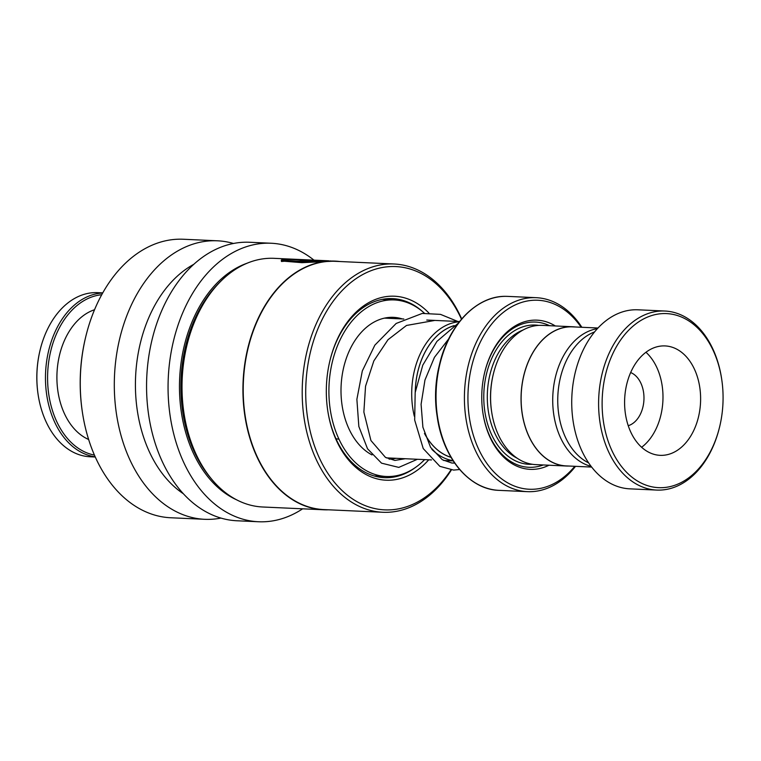 <?xml version="1.0" encoding="UTF-8"?>
<svg xmlns="http://www.w3.org/2000/svg" width="761" height="761" viewBox="0 0 761 761"><rect width="100%" height="100%" fill="white"/><g stroke="black" fill="none" stroke-linecap="round" stroke-linejoin="round"><path stroke-width="1.14" d="M598.003 328.01L572.595 326.859A69.603 48.257 92.6 0 0 571.245 326.821A69.603 48.257 92.6 0 0 521.18 395.159A69.603 48.257 92.6 0 0 566.26 465.913L591.658 467.073M575.173 326.973A69.698 48.333 92.6 0 0 572.605 326.754L542.136 325.366A69.698 48.333 92.6 0 0 540.795 325.337A69.698 48.333 92.6 0 0 493.366 373.946A69.698 48.333 92.6 0 0 491.644 411.815A69.698 48.333 92.6 0 0 535.792 464.619L566.251 466.008A69.698 48.333 92.6 0 0 567.601 466.046A69.698 48.333 92.6 0 0 568.838 466.027M555.34 325.965A74.683 51.786 92.6 0 0 535.544 320.115A74.683 51.786 92.6 0 0 484.738 372.196A74.683 51.786 92.6 0 0 482.883 412.766A74.683 51.786 92.6 0 0 531.635 469.385A74.683 51.786 92.6 0 0 548.985 465.228M549.613 325.708A72.685 50.397 92.6 0 0 534.06 322.036A72.685 50.397 92.6 0 0 484.671 372.471M482.845 412.491A72.685 50.397 92.6 0 0 530.255 467.33A72.685 50.397 92.6 0 0 543.268 464.961M581.128 327.249A94.592 65.589 92.6 0 0 536.067 300.205A94.592 65.589 92.6 0 0 467.977 394.407A94.592 65.589 92.6 0 0 531.111 489.294A94.592 65.589 92.6 0 0 574.793 466.303M575.516 466.331A97.085 67.32 -87.4 0 1 529.256 491.701A97.085 67.32 -87.4 0 1 527.383 491.654A97.085 67.32 -87.4 0 1 464.495 392.961A97.085 67.32 -87.4 0 1 534.336 297.637A97.085 67.32 -87.4 0 1 536.22 297.684A97.085 67.32 -87.4 0 1 581.851 327.278M572.605 326.754A69.698 48.333 92.6 0 0 571.254 326.726A69.698 48.333 92.6 0 0 521.104 395.159A69.698 48.333 92.6 0 0 566.251 466.008M493.366 373.946L493.204 374.612A67.206 46.602 92.6 0 0 491.539 411.13L491.644 411.815M453.099 460.69A69.755 48.371 -87.4 0 1 431.868 449.37M414.317 416.21A69.755 48.371 -87.4 0 1 459.435 321.76M454.212 325.594A67.272 46.64 92.6 0 0 415.24 392.181M424.543 433.589A67.272 46.64 92.6 0 0 451.045 457.361M451.007 457.294A67.206 46.602 -87.4 0 1 424.476 433.37M415.278 391.886A67.206 46.602 -87.4 0 1 454.06 325.698M597.385 328.676A69.603 48.257 92.6 0 0 552.819 395.625A69.603 48.257 92.6 0 0 591.107 466.35M660.32 487.706A87.125 60.414 92.6 0 0 719.602 426.94A87.125 60.414 92.6 0 0 721.751 379.615A87.125 60.414 92.6 0 0 664.876 313.551A87.125 60.414 92.6 0 0 602.16 400.315A87.125 60.414 92.6 0 0 660.32 487.706M719.602 426.94L719.43 427.615A89.617 62.136 -87.4 0 1 658.465 490.113A89.617 62.136 -87.4 0 1 656.724 490.074A89.617 62.136 -87.4 0 1 598.679 398.973A89.617 62.136 -87.4 0 1 663.154 310.983A89.617 62.136 -87.4 0 1 664.886 311.03A89.617 62.136 -87.4 0 1 721.656 378.93L721.751 379.615M664.03 345.894A54.763 37.974 92.6 0 0 624.638 399.668A54.763 37.974 92.6 0 0 660.11 455.335A54.763 37.974 92.6 0 0 661.166 455.363A54.763 37.974 92.6 0 0 700.567 401.599A54.763 37.974 92.6 0 0 665.095 345.922A54.763 37.974 92.6 0 0 664.03 345.894M656.724 490.074L629.851 488.847A89.617 62.136 -87.4 0 1 571.806 397.746A89.617 62.136 -87.4 0 1 636.282 309.756A89.617 62.136 -87.4 0 1 638.013 309.803L664.886 311.03M588.624 462.878A68.452 47.467 -87.4 0 1 557.842 395.853A68.452 47.467 -87.4 0 1 594.598 331.91M628.234 425.703A27.386 18.987 92.6 0 0 643.939 399.782A27.386 18.987 92.6 0 0 630.66 372.538M641.618 447.278A54.763 37.974 92.6 0 0 662.907 400.647A54.763 37.974 92.6 0 0 645.956 352.267M396.024 458.312A70.944 49.189 -87.4 0 1 389.109 459.121M371.996 454.926A70.944 49.189 -87.4 0 1 341.128 385.542A70.944 49.189 -87.4 0 1 378.731 319.886A70.944 49.189 -87.4 0 1 393.475 317.347A70.944 49.189 -87.4 0 1 402.379 318.945M424.648 459.615A88.371 61.28 -87.4 0 1 404.595 473.332A88.371 61.28 -87.4 0 1 386.227 476.491A88.371 61.28 -87.4 0 1 329.123 398.726A88.371 61.28 -87.4 0 1 375.896 303.097A88.371 61.28 -87.4 0 1 394.274 299.939A88.371 61.28 -87.4 0 1 424.4 313.218M102.754 292.88L97.627 292.652A82.15 56.961 92.6 0 0 40.143 349.898A82.15 56.961 92.6 0 0 38.107 394.531A82.15 56.961 92.6 0 0 40.704 406.916A82.15 56.961 92.6 0 0 90.14 456.771L95.268 457.009M101.727 294.726A80.656 55.924 92.6 0 0 51.348 406.774A80.656 55.924 92.6 0 0 94.421 455.078M95.201 456.838A82.15 56.961 -87.4 0 1 49.303 407.306A82.15 56.961 -87.4 0 1 102.659 293.042M88.628 439.487A67.206 46.602 -87.4 0 1 60.043 401.504A67.206 46.602 -87.4 0 1 94.545 309.727M38.107 394.531L38.05 394.122A80.656 55.924 -87.4 0 1 40.048 350.307L40.143 349.898M327.658 410.093A89.617 62.136 92.6 0 0 384.372 477.661A89.617 62.136 92.6 0 0 415.458 467.454M428.9 313.037A92.1 63.867 92.6 0 0 329.998 360.4A92.1 63.867 92.6 0 0 326.355 387.882A92.1 63.867 92.6 0 0 327.715 410.436A92.1 63.867 92.6 0 0 428.728 459.796M461.489 319.249A121.779 84.442 92.6 0 0 368.077 271.924A121.779 84.442 92.6 0 0 305.77 387.768A121.779 84.442 92.6 0 0 357.023 501.699A121.779 84.442 92.6 0 0 450.931 469.927M461.708 318.992A124.262 86.164 92.6 0 0 394.112 264A124.262 86.164 92.6 0 0 302.26 387.682A124.262 86.164 92.6 0 0 382.802 512.267A124.262 86.164 92.6 0 0 451.368 469.975M394.112 264L335.125 261.308A124.262 86.164 92.6 0 0 243.273 384.99A124.262 86.164 92.6 0 0 323.815 509.585L382.802 512.267M339.863 261.527A124.462 86.307 92.6 0 0 334.992 261.109A124.462 86.307 92.6 0 0 242.987 384.98A124.462 86.307 92.6 0 0 323.663 509.775A124.462 86.307 92.6 0 0 328.543 509.803M330.74 260.956L304.115 261.679L287.354 260.519L281.38 260.985L301.974 262.678L334.992 261.109M306.845 260.224L302.716 260.652A124.462 86.307 92.6 0 0 298.607 261.365C306.569 261.432 319.61 260.072 310.983 260.081L287.525 259.006C283.863 259.073 281.77 259.491 281.256 260.243L288.819 259.406L306.845 260.224L307.767 260.842M313.713 260.319L307.758 260.424M328.752 260.823L274.074 258.331A124.462 86.307 92.6 0 0 186.978 345.075A124.462 86.307 92.6 0 0 182.069 382.212A124.462 86.307 92.6 0 0 183.896 412.69A124.462 86.307 92.6 0 0 262.735 506.997L323.663 509.775M186.978 345.075L186.816 345.741A121.979 84.576 92.6 0 0 182.003 382.136A121.979 84.576 92.6 0 0 183.801 412.005L183.896 412.69M313.97 260.148A139.396 96.657 92.6 0 0 271.173 243.244L249.665 242.264A139.396 96.657 92.6 0 0 146.626 381.014A139.396 96.657 92.6 0 0 236.975 520.771L258.474 521.751A139.396 96.657 92.6 0 0 302.64 508.814M271.173 243.244A139.396 96.657 92.6 0 0 168.124 381.993A139.396 96.657 92.6 0 0 258.474 521.751M193.827 264.295A124.462 86.307 92.6 0 0 135.477 380.081A124.462 86.307 92.6 0 0 183.372 493.756M233.456 243.482A139.396 96.657 92.6 0 0 217.418 240.799A139.396 96.657 92.6 0 0 114.369 379.539A139.396 96.657 92.6 0 0 204.719 519.306A139.396 96.657 92.6 0 0 220.937 518.089M217.418 240.799L183.372 239.249A139.396 96.657 92.6 0 0 85.831 336.4A139.396 96.657 92.6 0 0 80.324 377.989A139.396 96.657 92.6 0 0 82.378 412.129A139.396 96.657 92.6 0 0 170.673 517.756L204.719 519.306M85.831 336.4L85.67 337.066A136.913 94.935 92.6 0 0 80.257 377.913A136.913 94.935 92.6 0 0 82.274 411.444L82.378 412.129M422.564 311.601A89.617 62.136 92.6 0 0 392.533 298.616A89.617 62.136 92.6 0 0 329.913 360.743M306.854 260.719L302.745 261.147L302.716 260.652M302.745 261.147A123.967 85.955 92.6 0 0 301.242 261.375M311.896 260.623L310.964 260.576M288.143 259.53L287.525 259.006M287.515 259.501L282.093 260.186M319.049 261.404L287.382 261.013L287.354 260.519M287.382 261.013L281.427 261.48M335.962 438.736L338.997 439.23M538.731 325.385A69.698 48.333 92.6 0 0 533.984 325.023A69.698 48.333 92.6 0 0 483.806 394.426A69.698 48.333 92.6 0 0 530.331 464.343A69.698 48.333 92.6 0 0 532.396 464.296M523.083 330.008A67.206 46.602 92.6 0 0 487.392 392.647A67.206 46.602 92.6 0 0 517.242 458.265M472.362 480.952A96.79 67.111 -87.4 0 1 437.204 416.705A96.79 67.111 -87.4 0 1 439.601 364.119C448.79 324.547 476.976 295.591 505.951 296.343L507.844 296.39A97.085 67.32 92.6 0 0 505.97 296.343A97.085 67.32 92.6 0 0 436.129 391.668A97.085 67.32 92.6 0 0 499.007 490.36L527.383 491.654M480.457 303.335A96.79 67.111 -87.4 0 0 439.601 364.119L439.145 365.974A89.903 62.345 92.6 0 0 436.919 414.821L437.204 416.705C442.854 457.875 469.366 489.656 499.007 490.36M220.119 281.931A121.979 84.576 92.6 0 0 180.928 382.089A121.979 84.576 92.6 0 0 211.158 478.583M247.268 263.154A122.968 85.27 92.6 0 0 179.52 382.051A122.968 85.27 92.6 0 0 236.481 499.758M384.467 318.127L403.815 319.002M426.759 320.048L459.606 321.551M507.844 296.39L536.22 297.684M439.145 365.974C435.282 382.117 434.541 398.393 436.919 414.821M386.341 457.865L431.516 459.929M443.673 460.481L453.252 460.919M382.174 299.387L394.274 299.939M374.127 475.939L386.227 476.491M376.476 476.567A9.96 9.96 0 0 0 377.884 476.11M448.714 338.873L434.426 357.347L424.961 380.034L421.09 404.3L422.897 427.197L430.555 447.325L442.303 459.701L451.777 463.011L454.726 463.107M434.864 320.419L406.507 325.451L388.005 339.71L373.832 360.933L365.546 386.227L363.863 412.082L370.93 440.524L385.447 457.371L394.883 460.434L405.223 458.731M458.455 323.035L436.938 341.385L422.774 365.194L415.173 392.6L414.678 420.053L423.221 448.552L439.839 466.331L453.661 470.089L459.673 469.508M457.799 321.465L440.505 314.369L422.231 313.437L396.167 323.454L374.85 345.161L362.312 370.949L356.88 399.335L358.84 426.493L367.544 448.8L381.537 463.164L398.783 467.397L417.389 459.283"/></g></svg>
